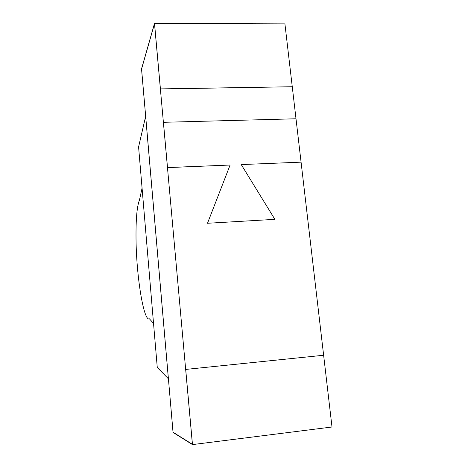 <?xml version="1.0" encoding="UTF-8"?>
<svg xmlns="http://www.w3.org/2000/svg" width="468" height="468" viewBox="0 0 468 468"><rect width="100%" height="100%" fill="white"/><g stroke="black" fill="none" stroke-linecap="round" stroke-linejoin="round"><path stroke-width="0.7" d="M167.474 167.62L154.504 23.722L141.57 69.012L173.049 432.233L192.412 444.319L167.474 167.62L230.11 165.029L207.494 223.271L230.11 165.029L167.509 167.556L163.431 122.306L167.474 167.62M192.477 444.6L173.037 432.426L169.34 389.417L173.049 432.233L192.412 444.319L185.661 369.422L323.628 355.253L332.005 426.997L192.477 444.6L185.702 369.427L323.628 355.253L296.004 118.778L163.431 122.306L296.004 118.778L284.918 23.874L154.516 23.4L160.419 88.897L292.26 86.738L160.389 88.978L154.504 23.722L141.57 69.012L144.817 106.809L141.529 68.907L154.516 23.4M301.07 162.156L241.236 164.578L274.88 219.346L207.494 223.271L274.88 219.346L241.236 164.578L301.07 162.156M136.024 238.657C135.849 218.954 136.995 206.113 139.458 200.129L142.067 188.095L153.527 323.382L149.432 318.825C143.863 322.06 136.346 277.003 136.024 238.657L136.024 238.668M145.647 116.38L168.386 378.764L157.266 367.456L138.587 146.981L145.647 116.38"/></g></svg>
